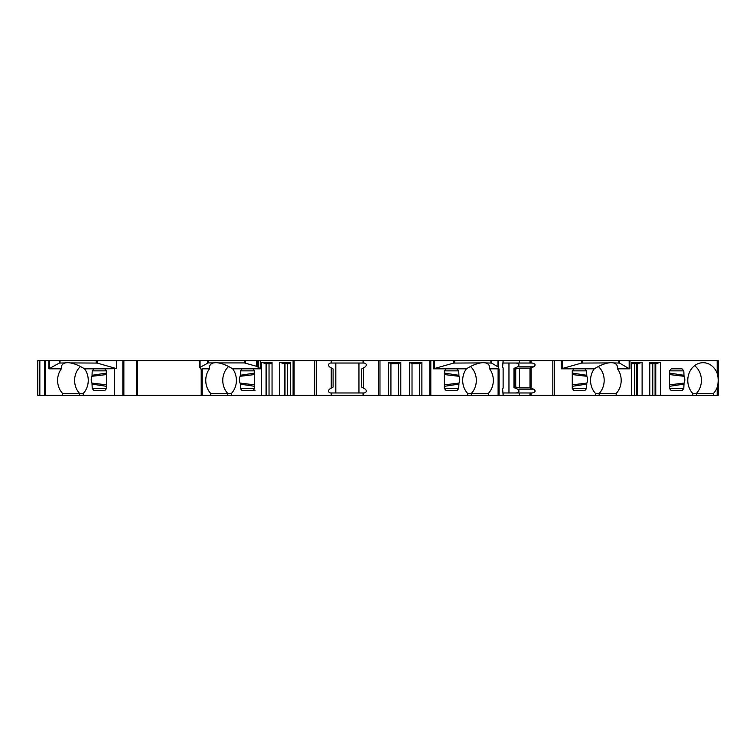 <?xml version="1.0" encoding="UTF-8"?>
<svg xmlns="http://www.w3.org/2000/svg" width="756" height="756" viewBox="0 0 756 756"><rect width="100%" height="100%" fill="white"/><g stroke="black" fill="none" stroke-linecap="round" stroke-linejoin="round"><path stroke-width="1.13" d="M254.687 370.856L240.37 370.856L242.147 368.815L252.901 368.815L254.687 370.856L254.687 388.546L252.901 390.587L242.147 390.587L240.37 388.546L254.687 388.546M257.777 368.815L252.901 368.815L260.555 368.815L260.555 360.65L379.975 360.65L379.975 395.35L287.299 395.35L287.299 363.712M444.396 370.856L446.182 368.815L456.936 368.815L458.712 370.856L444.396 370.856L444.396 388.546L458.712 388.546L456.936 390.587L446.182 390.587L444.396 388.546M572.264 370.856L574.05 368.815L584.804 368.815L586.571 370.856L572.264 370.856L572.264 388.546L586.571 388.546L584.804 390.587L574.05 390.587L572.264 388.546M106.539 370.856L106.539 388.546L104.753 390.587L93.999 390.587L92.223 388.546L91.986 383.103A6.804 5.897 90 0 1 91.986 376.299L92.223 370.856L93.999 368.815L104.753 368.815L106.539 370.856L92.223 370.856M669.485 370.856L671.271 368.815L682.025 368.815L683.802 370.856L669.485 370.856L669.485 388.546L683.802 388.546L682.025 390.587L671.271 390.587L669.485 388.546M694.594 365.668A17.69 15.318 -90 0 1 696.399 393.46L692.779 393.63M287.299 395.35L272.047 395.35L272.047 362.341L261.444 362.341L261.444 395.35L83.245 395.35L83.245 393.46A17.69 15.318 90 0 0 84.521 368.815L93.999 368.815M39.841 395.35L39.841 360.65L37.8 360.65L37.8 395.35L83.245 395.35M696.399 395.35L692.779 395.35L692.779 393.46A17.69 15.318 -90 0 1 688.81 373.993A17.69 15.318 -90 0 1 703.099 362.691A17.69 15.318 -90 0 1 717.179 373.417L717.179 360.65L718.2 360.65L718.2 395.35L713.409 395.35L713.409 393.46L696.399 393.46L696.399 395.35L713.409 395.35M692.779 395.35L655.764 395.35L655.764 363.712L660.375 362.341L660.375 395.35M503.109 387.913L502.627 389.16L503.137 395.35L429.795 395.35L429.795 360.65L554.545 360.65L554.545 395.35L655.764 395.35M554.545 395.35L519.466 395.35L519.466 392.969L532.196 392.969C535.465 392.203 535.957 390.937 533.689 389.16L517.652 389.16L513.957 387.601L515.469 387.781M519.466 392.969L503.137 392.969L503.137 395.35L519.466 395.35M429.795 395.35L419.504 395.35L419.504 363.712L421.886 362.341L421.886 395.35M379.975 395.35L419.504 395.35M261.444 395.35L272.047 395.35M83.245 393.63L79.626 393.46A17.69 15.318 90 0 1 74.617 380.381A17.69 15.318 90 0 1 80.438 366.509M62.616 395.35L62.616 393.46A17.69 15.318 90 0 1 61.34 368.815C61.019 365.62 62.361 363.655 65.356 362.918A17.69 15.318 90 0 1 67.823 362.691A17.69 15.318 90 0 1 70.299 362.918C74.57 363.655 79.314 365.62 84.521 368.815M62.616 393.46L79.626 393.46L79.626 395.35M61.34 368.815L48.885 368.815L59.289 363.078L65.356 362.918M104.753 368.815L116.66 368.682L116.575 360.65L44.604 360.65L44.604 395.35M136.515 395.35L136.515 360.65L256.624 360.65L256.624 366.32L244.386 362.918L218.446 362.918C222.718 363.655 227.461 365.62 232.668 368.815L242.147 368.815M260.555 368.815L257.805 367L257.805 360.65L256.624 360.65M257.805 360.65L260.555 360.65M429.795 360.65L379.975 360.65M531.052 360.65L531.052 363.031L503.109 363.031L503.109 360.65L502.627 366.84L503.109 368.087M595.558 395.35L595.558 393.46A17.69 15.318 -90 0 1 594.282 368.815C599.489 365.62 604.233 363.655 608.504 362.918A17.69 15.318 -90 0 1 610.971 362.691A17.69 15.318 -90 0 1 613.447 362.918C616.442 363.655 617.784 365.62 617.463 368.815L629.918 368.815L629.172 368.654L629.172 360.65L554.545 360.65M629.172 360.65L717.179 360.65M39.841 360.65L44.604 360.65M116.575 360.65L136.515 360.65M683.802 370.856L684.038 376.299A6.804 5.897 -90 0 1 684.038 383.103L683.802 388.546M669.485 373.077L683.802 375.26M683.802 384.142L669.485 386.325M669.485 374.56L684.038 376.299M467.69 395.35L467.69 393.46A17.69 15.318 -90 0 1 466.414 368.815C471.621 365.62 476.365 363.655 480.636 362.918A17.69 15.318 -90 0 1 483.112 362.691A17.69 15.318 -90 0 1 485.579 362.918C488.574 363.655 489.916 365.62 489.595 368.815A17.69 15.318 -90 0 1 488.319 393.46L467.69 393.63M456.936 368.815L466.414 368.815M458.712 370.856L458.949 376.299A6.804 5.897 -90 0 1 458.949 383.103L458.712 388.546M446.182 368.815L433.339 368.815L453.676 363.078L480.636 362.918M584.804 368.815L594.282 368.815M586.571 370.856L586.817 376.299A6.804 5.897 -90 0 1 586.817 383.103L586.571 388.546M574.05 368.815L561.207 368.815L581.544 363.078L608.504 362.918M498.1 395.35L498.1 368.815L489.595 368.815M488.319 395.35L488.319 393.46M617.463 368.815A17.69 15.318 -90 0 1 616.178 393.46L595.558 393.63M616.178 395.35L616.178 393.46M631.506 395.35L631.506 362.341L642.109 362.341L642.109 395.35M649.773 395.35L649.773 362.341L660.375 362.341M717.179 373.417C718.502 378.066 718.502 382.706 717.179 387.346A17.69 15.318 -90 0 1 713.409 393.46M388.546 395.35L388.546 362.341L400.793 362.341L400.793 395.35M409.639 395.35L409.639 362.341L421.886 362.341M363.041 395.35L363.041 392.969L330.466 392.969C328.236 392.203 327.896 390.937 329.446 389.16L333.094 387.053L333.094 368.947L331.723 368.153L331.723 387.847M331.723 368.153L329.446 366.84C327.896 365.063 328.236 363.797 330.466 363.031L364.297 363.031C366.528 363.797 366.868 365.063 365.318 366.84L363.513 367.879L363.513 388.121L363.513 367.879M331.723 360.65L331.723 363.031M363.041 360.65L363.041 363.031M363.041 368.153L361.67 368.947L361.67 387.053L363.041 387.847M363.513 388.121L365.318 389.16C366.868 390.937 366.528 392.203 364.297 392.969L363.513 392.969L363.513 395.35M358.949 363.031L358.949 392.969M363.041 392.969L363.513 392.969M331.723 392.969L331.723 395.35M335.815 363.031L335.815 392.969M471.309 395.35L471.309 393.46A17.69 15.318 90 0 0 470.497 366.509M498.204 360.65L498.204 367L491.627 363.078L485.579 362.918M498.1 368.815L499.083 369.24L498.204 367M531.052 363.031L532.196 363.031C535.465 363.797 535.957 365.063 533.689 366.84L517.652 366.84C519.778 365.063 519.315 363.797 516.253 363.031M519.466 363.031L519.466 360.65M515.394 368.399L515.053 368.947L515.734 368.947L519.466 368.153L529.984 368.153L533.689 366.84M519.466 368.153L519.466 387.847L529.984 387.847L533.689 389.16M516.253 392.969C519.315 392.203 519.778 390.937 517.652 389.16M515.469 368.219L513.957 368.399L517.652 366.84M508.958 363.031L508.958 392.969M515.394 387.601L515.053 387.053L515.734 387.053L519.466 387.847M515.053 368.947L515.053 387.053M515.734 368.947L515.734 387.053M598.365 366.509A17.69 15.318 -90 0 1 599.168 393.46L599.168 395.35M613.447 362.918L619.504 363.078L629.172 368.654M572.264 373.077L586.571 375.26M586.571 384.142L572.264 386.325M572.264 374.56L586.817 376.299M586.817 383.103L572.264 384.842M444.396 373.077L458.712 375.26M458.712 384.142L444.396 386.325M444.396 374.56L458.949 376.299M458.949 383.103L444.396 384.842M254.999 390.587L252.901 390.587M231.393 393.63L227.773 393.46A17.69 15.318 90 0 1 228.586 366.509M227.773 395.35L227.773 393.46L210.763 393.46A17.69 15.318 90 0 1 209.488 368.815C209.166 365.62 210.508 363.655 213.504 362.918A17.69 15.318 90 0 1 215.97 362.691A17.69 15.318 90 0 1 218.446 362.918M210.763 395.35L210.763 393.46M201.2 369.4L202.221 368.815L209.488 368.815M279.711 395.35L279.711 362.341L290.313 362.341L290.313 395.35M254.687 386.325L240.37 384.142L240.37 388.546M240.37 384.142L240.134 383.103A6.804 5.897 90 0 1 240.134 376.299L240.37 375.26L254.687 373.077M240.37 370.856L240.37 375.26M232.668 368.815A17.69 15.318 90 0 1 231.393 393.46L231.393 395.35M208.193 360.65L208.193 362.918L213.504 362.918M208.193 362.918L200.066 367.34L201.2 369.675M257.805 367L256.624 366.32M122.85 395.35L122.85 360.65M116.66 368.682L116.66 360.65M97.259 360.65L97.259 363.078L116.575 368.654M97.259 363.078L70.299 362.918M92.223 375.26L106.539 373.077M106.539 386.325L92.223 384.142M91.986 376.299L106.539 374.56M106.539 384.842L91.986 383.103M240.134 376.299L254.687 374.56M254.687 384.842L240.134 383.103M266.055 395.35L266.055 363.712L261.444 362.341M266.055 363.712L272.047 363.712M284.322 395.35L284.322 363.712L290.313 363.712M284.322 363.712L279.711 362.341M285.003 395.35L285.003 363.712M266.736 395.35L266.736 363.712M412.02 395.35L412.02 363.712L419.504 363.712M390.928 395.35L390.928 363.712L398.412 363.712L400.793 362.341M412.02 363.712L409.639 362.341M390.928 363.712L388.546 362.341M398.412 395.35L398.412 363.712M655.083 395.35L655.083 363.712M649.773 363.712L655.764 363.712M631.506 363.712L637.497 363.712L642.109 362.341M636.817 395.35L636.817 363.712M637.497 395.35L637.497 363.712M684.038 383.103L669.485 384.842M48.885 360.65L48.885 368.815M45.625 395.35L45.625 360.65M114.345 368.815L114.345 395.35M433.339 360.65L433.339 368.815M430.816 395.35L430.816 360.65M561.207 360.65L561.207 368.815M629.918 368.815L629.918 360.65M717.179 395.35L717.179 387.346M294.112 395.35L294.112 360.65M314.789 395.35L314.789 360.65M316.348 395.35L316.348 360.65M331.251 392.969L331.251 395.35M331.251 367.879L331.251 388.121M331.251 360.65L331.251 363.031M363.513 360.65L363.513 363.031M378.416 360.65L378.416 395.35M454.696 360.65L454.696 362.918M453.676 360.65L453.676 363.078M434.36 360.65L434.36 368.654M490.88 360.65L490.88 362.918M491.627 360.65L491.627 363.078M497.968 360.65L497.968 366.736M499.083 395.35L499.083 369.24M503.109 367.879L503.109 388.121M529.984 360.65L529.984 363.031M529.984 368.153L529.984 387.847M529.984 392.969L529.984 395.35M531.052 392.969L531.052 395.35M531.052 367.879L531.052 388.121M552.834 360.65L552.834 395.35M513.957 368.399L513.957 387.601M582.564 360.65L582.564 362.918M581.544 360.65L581.544 363.078M562.228 360.65L562.228 368.654M618.758 360.65L618.758 362.918M619.504 360.65L619.504 363.078M202.221 395.35L202.221 368.815M293.092 395.35L293.092 360.65M137.535 395.35L137.535 360.65M123.871 395.35L123.871 360.65M60.036 360.65L60.036 362.918M59.289 360.65L59.289 363.078M49.631 360.65L49.631 368.654M96.239 360.65L96.239 362.918M92.223 388.546L106.539 388.546M200.066 360.65L200.066 367.34M207.446 360.65L207.446 363.078M244.386 360.65L244.386 362.918M245.407 360.65L245.407 363.078M258.694 368.03L258.694 360.65M269.032 395.35L269.032 363.712M652.778 395.35L652.778 363.712M634.511 395.35L634.511 363.712M503.137 367.945L503.137 388.055M201.2 395.35L201.2 369.599M199.792 360.65L199.792 367.851"/></g></svg>
